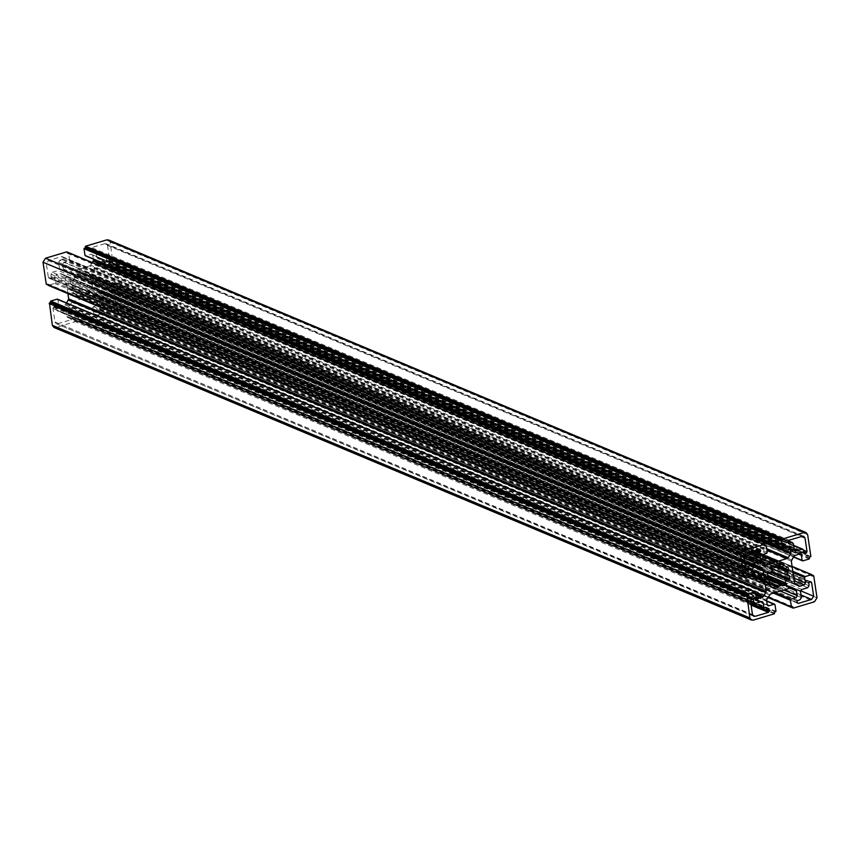 <?xml version="1.0" encoding="UTF-8"?>
<svg xmlns="http://www.w3.org/2000/svg" width="860" height="860" viewBox="0 0 860 860"><rect width="100%" height="100%" fill="white"/><g stroke="black" fill="none" stroke-linecap="round" stroke-linejoin="round"><path stroke-width="0.64" stroke-dasharray="4.3 3.22" d="M744.803 562.773L52.288 272.276L51.02 274.265L51.127 277.705L49.783 278.35L48.353 277.318L745.856 569.9M759.219 549.185L61.511 256.646L63.049 257.505L63.027 258.989L59.867 260.354L752.898 551.067M802.272 536.274L104.769 243.692L106.264 243.756L107.521 245.444L109.532 259.01L108.521 260.763L107.102 260.945L106.231 257.731L803.734 550.314M788.308 540.886L95.116 250.12L90.945 250.679L90.472 249.292L91.633 247.626L789.136 540.209M752.683 615.233L56.233 323.661L54.975 321.973L52.965 308.407L53.976 306.654L55.395 306.472L56.266 309.686L750.457 600.871M750.92 604.021L67.381 317.297L71.552 316.738L72.025 318.125L70.864 319.791L751.081 605.117M767.593 573.577L70.09 280.994L70.724 279.994L72.874 280.758L75.024 277.382L73.422 275.759L74.057 274.77L77.142 273.846L78.088 275.006L773.581 566.74M70.724 279.994L768.689 572.599L71.197 280.016M72.67 293.142L71.81 292.594L72.67 293.142L74.422 291.207L77.346 293.067L76.432 294.958L773.936 587.541M773.914 588.261L77.206 296.012L76.432 294.958M771.646 571.352L92.407 286.423L91.773 287.423L89.623 286.66L87.473 290.035L89.075 291.658L88.44 292.647L85.355 293.572L84.409 292.411L769.947 579.973M91.773 287.423L788.792 579.984L91.3 287.401M89.827 274.275L90.687 274.824L89.827 274.275L88.075 276.21L85.151 274.351L86.064 272.459L781.772 564.289M782.793 563.988L85.29 271.405L86.064 272.459M797.317 602.989L99.814 310.406L100.985 310.772L99.448 309.912L99.502 308.375L102.63 307.063L800.133 599.646M807.712 587.724L110.209 295.141L111.477 293.152L111.338 289.766L113.316 289.186L809.453 581.768M801.391 597.657L103.888 305.074L102.974 298.914L104.243 296.926L110.209 295.141M810.819 581.779L113.316 289.186L114.144 290.099L116.143 303.655L114.122 306.837L100.985 310.772L797.188 602.806M103.888 305.074L102.63 307.063M66.682 251.883L764.615 544.745M764.658 545.068L68.359 252.99L67.273 253.313L67.112 252.163M766.292 545.842L68.359 252.99L69.757 259.806L69.133 260.806L63.909 262.364L62.64 264.353L63.328 268.976L67.359 272.115L764.862 564.697M763.304 563.719L68.478 272.255L78.518 269.32L760.627 555.442M761.713 554.861L79.862 268.847L78.518 269.32M79.862 268.847L89.687 265.901L766.905 549.981M766.722 548.723L90.676 265.138L89.687 265.901M90.676 265.138L92.321 262.547M93.342 259.118L92.783 255.323L788.05 546.971M788.566 546.82L91.063 254.237L789.501 546.852M783.342 548.379L85.839 255.796L91.063 254.237L92.783 255.323M108.575 239.972L110.144 242.09L113.058 264.418L810.561 557M809.604 558.452L112.101 265.869L111.94 264.751L113.058 264.418M112.101 265.869L105.447 268.255L104.587 267.718L103.791 262.322L102.071 261.236L103.006 261.268L800.509 553.851M802.95 560.838L105.447 268.255L793.587 556.732M799.574 553.818L102.071 261.236L97.588 262.569L94.073 267.299L95.267 278.887L792.769 571.47M793.049 572.857L95.546 280.274L95.267 278.887M95.546 280.274L97.04 290.411L794.543 582.994M795.145 583.951L97.642 291.368L97.04 290.411M97.642 291.368L101.071 293.55L798.574 586.133M797.026 585.144L101.071 293.55L106.683 292.335L794.21 580.736M793.812 578.06L107.941 290.347L106.683 292.335M107.941 290.347L107.145 284.961L107.779 283.972L114.122 282.069L792.103 566.461M812.087 575.189L115.831 283.123L114.713 283.456L114.552 282.338L812.055 574.921M817 597.808L119.497 305.225L116.261 283.402L813.764 575.985M119.497 305.225L116.971 309.202L814.474 601.785M767.733 597.378L95.815 315.534L116.971 309.202M767.926 597.066L94.138 314.427L95.223 314.104L95.815 315.534L767.776 597.302M767.98 596.99L94.138 314.427L92.74 307.611L93.364 306.612L98.588 305.053L99.857 303.064L98.567 297.474L94.019 295.163L792.254 587.724M791.522 587.745L94.019 295.163L83.979 298.098L781.482 590.68M780.138 591.153L82.635 298.57L83.979 298.098M82.635 298.57L72.81 301.516L770.313 594.099M769.324 594.862L71.821 302.279L72.81 301.516M71.821 302.279L69.305 306.246L766.808 598.829M766.529 600.043L69.026 307.461L69.305 306.246M69.026 307.461L69.714 312.094L767.217 604.677M767.346 605.096L70.498 313.147L768.001 605.73M766.69 601.065L76.658 311.621L77.518 312.169L76.658 311.621L71.434 313.18L69.714 312.094M775.021 604.752L77.518 312.169L78.486 318.716L77.088 319.533L774.591 612.116M774.451 613.771L76.948 321.178L77.088 319.533M76.948 321.178L55.792 327.52L53.922 327.445M57.05 299.162L57.91 299.699L58.706 305.096L60.426 306.181L59.491 306.149L756.993 598.732M756.338 598.098L60.426 306.181L64.909 304.848L66.596 302.989M67.918 293.636L67.23 288.53L752.414 575.942M752.822 574.846L66.951 287.143L67.23 288.53M66.951 287.143L65.457 277.006L756.262 566.783M757.241 566.493L64.855 276.049L65.457 277.006M64.855 276.049L61.425 273.867L758.541 566.288M757.811 566.321L60.307 273.738L55.814 275.082L753.317 567.664M752.059 569.653L54.556 277.07L55.814 275.082M54.556 277.07L55.352 282.456L54.717 283.445L48.375 285.348M46.666 284.294L47.784 283.961L47.923 284.907M70.09 280.994L70.563 284.176L768.066 576.759M768.13 576.974L70.563 284.176L72.025 284.542L72.573 288.24L71.337 289.411L71.81 292.594L769.313 585.176M772.71 584.284L80.915 294.098L80.292 295.098L77.206 296.012L76.346 295.474M80.915 294.098L80.829 293.486L84.409 292.411M782.062 585.821L84.495 293.023L781.998 585.606M92.407 286.423L91.934 283.241L788.319 575.361M788.577 575.275L90.472 282.875L89.924 279.177L91.16 278.006L90.687 274.824L787.115 566.955M779.085 565.901L81.582 273.319L82.205 272.319L85.29 271.405L86.15 271.943M81.582 273.319L81.668 273.931L78.088 275.006M774.645 566.428L77.142 273.846L774.387 566.504M57.727 323.725L70.864 319.791M768.152 609.213L70.649 316.63L768.743 609.192M71.831 318.791L765.851 609.912L68.316 317.34L66.596 316.243L65.683 310.084L760.949 601.731M761.466 601.57L63.962 308.987L762.401 601.613M755.488 603.354L57.985 310.772L63.962 308.987L65.683 310.084M56.266 309.686L57.985 310.772L57.061 310.739L750.565 601.645M54.492 306.364L752.586 598.925M104.769 243.692L91.633 247.626M788.039 542.821L90.945 250.679L788.448 543.262M90.665 248.626L788.168 541.209L94.181 250.077L95.901 251.174L96.814 257.333L794.317 549.916M794.446 550.346L97.599 258.387L795.102 550.97M793.705 545.735L104.511 256.646L98.534 258.43L96.814 257.333M106.231 257.731L104.511 256.646L105.436 256.678L793.651 545.358M108.005 261.053L804.605 553.528L107.059 260.913M759.014 549.228L61.511 256.646L48.375 260.58L46.354 263.762L48.353 277.318L49.181 278.221L746.308 570.653M52.288 272.276L58.254 270.491L59.523 268.503L58.609 262.343L59.867 260.354M67.273 253.313L764.776 545.896M47.784 283.961L745.287 576.544M114.713 283.456L812.216 576.039M94.976 279.597L792.479 572.179M83.345 297.872L780.848 590.454M95.223 314.104L792.726 606.687M67.521 287.82L752.855 575.297M111.94 264.751L809.443 557.334M79.152 269.546L760.659 555.409M81.668 273.931L779.171 566.514M85.151 274.351L779.138 565.461M88.075 276.21L779.106 566.073M90.472 282.875L770.925 568.309M89.623 286.66L770.947 572.459M87.473 290.035L767.872 575.437M80.829 293.486L768.861 582.091M77.346 293.067L774.849 585.649M74.422 291.207L768.926 582.532M72.573 288.24L770.076 580.822M89.924 279.177L776.688 567.256M72.025 284.542L768.034 576.501M72.874 280.758L768.507 572.556M75.024 277.382L772.527 569.965M51.127 277.705L745.738 569.073M63.049 257.505L758.713 549.325M108.521 260.763L804.057 552.518M90.902 250.647L788.405 543.23M53.976 306.654L751.479 599.237M71.595 316.77L768.7 609.181M771.56 567.353L74.057 274.77M769.721 578.425L88.44 292.647M99.448 309.912L796.951 602.495M111.37 289.712L808.873 582.295M801.746 589.509L104.243 296.926M102.974 298.914L800.477 591.497M112.714 289.067L810.217 581.65M111.338 289.766L808.841 582.349M111.112 290.734L808.615 583.317M111.477 293.152L808.98 585.735M800.993 594.959L114.122 306.837M116.143 303.655L800.542 590.745M99.47 308.428L796.973 601.011M99.502 308.375L797.005 600.957M100.287 307.762L797.79 600.345M760.573 555.506L78.292 269.309M55.352 282.456L752.855 575.039L67.048 287.337M752.221 576.028L54.717 283.445M792.802 571.233L95.299 278.651M78.486 318.716L775.989 611.299M775.677 611.793L78.174 319.21M77.26 320.683L774.763 613.266M107.145 284.961L792.909 572.62M792.812 571.32L107.779 283.972M95.449 280.081L792.952 572.663M781.708 590.691L84.205 298.108M789.975 588.208L99.169 298.442M98.567 297.474L790.953 587.917M82.829 298.442L98.588 305.053M99.857 303.064L783.933 590.014M773.462 593.153L92.74 307.611M93.364 306.612L775.215 592.626M752.113 576.071L67.198 288.767M755.757 594.636L64.909 304.848M65.897 304.075L755.574 593.379M756.209 597.678L58.706 305.096M57.91 299.699L755.413 592.282M55.792 327.52L753.295 620.103M791.576 559.882L94.073 267.299M93.805 268.524L791.308 561.107M795.091 555.151L97.588 262.569M96.599 263.343L794.102 555.925M799.058 553.969L103.791 262.322M810.883 556.495L113.38 263.912M111.789 266.363L809.292 558.946M807.647 534.673L110.144 242.09M79.668 268.976L63.909 262.364M760.831 561.558L63.328 268.976M63.93 269.933L761.433 562.526M62.64 264.353L760.143 556.936M767.26 552.389L69.757 259.806M69.133 260.806L766.636 553.388M82.205 272.319L779.708 564.902M89.397 274.576L786.9 567.159M777.289 567.084L90.526 279.005M91.16 278.006L779.042 566.557M88.849 291.239L767.969 576.114M80.292 295.098L774.527 586.305M73.1 292.841L769.27 584.864M769.474 580.995L71.971 288.412M71.337 289.411L768.84 581.994M73.648 276.178L771.151 568.761M72.025 318.125L766.883 609.6M750.801 603.247L66.596 316.243M54.975 321.973L752.478 614.556M53.46 307.117L750.963 599.699M52.965 308.407L750.468 600.989M55.438 306.504L752.543 598.915M55.911 307.267L751.651 599.108M90.472 249.292L787.975 541.875M793.404 543.756L95.901 251.174M107.521 245.444L801.445 536.522M109.037 260.3L803.949 551.797M109.532 259.01L803.702 550.196M106.586 260.15L804.089 552.733M59.523 268.503L743.857 555.56M749.393 552.109L58.609 262.343M745.878 553.163L48.375 260.58M62.21 259.655L755.241 550.357M62.995 259.043L756.553 549.97M63.027 258.989L756.639 549.938M744.126 558.194L58.254 270.491M46.354 263.762L743.857 556.345M51.02 274.265L745.201 565.45M51.385 276.683L745.555 567.869M51.159 277.651L745.727 569.008M49.783 278.35L746.071 570.416M769.711 585.703L72.208 293.12M787.792 566.88L90.289 274.297M113.509 289.25L811.012 581.833M100.244 310.739L797.747 603.322M68.596 253.001L764.647 544.971M758.735 566.353L61.232 273.77M77.12 311.642L766.658 600.882M114.348 282.08L792.082 566.364M812.076 575.093L116.068 283.133M798.768 586.23L101.265 293.647M792.458 587.788L94.955 295.206M767.679 597.453L95.589 315.523M93.901 314.416L767.883 597.13M104.984 268.245L793.404 557.011M765.045 564.794L67.542 272.212M775.107 566.439L77.604 273.856M783.266 563.999L85.763 271.416M789.039 575.297L91.536 282.714M782.396 586.144L84.893 293.561M774.236 588.584L76.733 296.001M768.464 577.286L70.961 284.703M71.401 316.663L768.904 609.245M753.736 616.244L56.233 323.661M55.244 306.396L752.747 598.979M91.095 250.754L788.599 543.337M803.767 536.339L106.264 243.756M107.253 261.021L804.756 553.603M62.253 256.678L759.756 549.26M48.988 278.167L746.491 570.75"/><path stroke-width="1.29" d="M746.308 570.653L745.856 569.9L747.286 570.933L748.63 570.288L748.522 566.847L749.791 564.859L744.803 562.773M752.898 551.067L757.37 552.937L760.53 551.572L760.552 550.088L759.014 549.228L745.878 553.163L743.857 556.345L745.856 569.9M793.651 545.358L802.939 549.26L802.014 549.228L803.734 550.314L804.562 553.496L806.024 553.346L807.035 551.593L805.024 538.027L803.767 536.339L802.272 536.274L789.136 540.209L788.168 541.209L788.448 543.262L791.684 542.66L793.404 543.756L794.317 549.916L796.038 551.013L794.446 550.346M750.457 600.871L753.768 602.269L753.414 599.85L751.995 598.947L750.468 600.989L752.478 614.556L753.736 616.244L755.23 616.308L752.683 615.233M769.571 610.116L768.152 609.213L765.819 609.923L769.334 611.374L769.571 610.116M774.645 566.428L775.505 566.976L774.645 566.428L771.56 567.353L770.925 568.342L772.527 569.965L770.377 573.341L768.227 572.577L767.593 573.577L768.066 576.759L768.926 577.307L768.13 576.974M770.173 585.725L769.313 585.176L770.173 585.725L771.925 583.789L774.849 585.649L773.85 588.057L774.709 588.595L773.914 588.261M782.062 585.821L785.943 585.23L786.577 584.241L784.976 582.618L787.126 579.242L789.276 580.005L789.91 579.006L771.646 571.352M787.33 566.858L788.19 567.407L787.33 566.858L785.578 568.793L782.654 566.933L783.654 564.525L782.793 563.988L779.708 564.902L779.171 566.514L775.591 567.589L774.387 566.504M809.453 581.768L811.646 582.682L810.217 581.65L808.873 582.295L808.98 585.735L807.712 587.724L801.746 589.509L800.477 591.497L801.391 597.657L800.133 599.646L797.005 600.957L796.951 602.495L798.488 603.354L797.317 602.989M797.188 602.806L798.488 603.354L811.625 599.42L813.646 596.238L811.646 582.682L810.819 581.779M45.526 258.215L66.682 251.883L764.185 544.466L743.029 550.798L740.503 554.775L744.169 576.877L46.236 284.015L43 262.192L45.526 258.215L743.029 550.798M47.923 284.907L745.878 577.931L745.287 576.544L744.169 576.877M745.878 577.931L752.221 576.028L752.855 575.039L752.059 569.653L753.317 567.664L757.811 566.321M758.541 566.288L762.358 568.632L757.241 566.493M756.262 566.783L762.96 569.589L762.358 568.632M762.96 569.589L766.195 591.476L763.4 596.657L757.929 598.764L756.209 597.678L755.413 592.282L754.553 591.745L747.899 594.131L50.396 301.548L50.557 302.666L49.439 303L746.942 595.582L748.06 595.249L747.899 594.131M756.993 598.732L757.929 598.764L756.338 598.098M755.413 592.282L57.05 299.162L57.91 299.699L57.05 299.162L50.708 301.054L748.211 593.636M746.942 595.582L749.855 617.91L751.425 620.028L753.295 620.103L774.451 613.771L774.591 612.116L775.989 611.299L775.021 604.752L774.161 604.204L768.937 605.762L767.346 605.096M775.021 604.752L766.69 601.065M791.522 587.745L770.313 594.099L766.529 600.043L767.217 604.677L768.937 605.762L768.001 605.73M792.254 587.724L796.07 590.067L797.36 595.647L796.091 597.635L790.867 599.194L790.243 600.194L791.641 607.009L767.98 596.99M767.776 597.302L792.888 607.837L792.726 606.687L791.641 607.009M813.764 575.985L817 597.808L814.474 601.785L793.318 608.117M812.055 574.921L812.216 576.039L813.334 575.705L812.087 575.189M792.103 566.461L811.625 574.652L805.283 576.555L804.648 577.544L805.444 582.929L793.812 578.06M794.21 580.736L804.186 584.918L805.444 582.929M804.186 584.918L799.692 586.262L797.026 585.144M798.574 586.133L799.692 586.262L794.543 582.994L791.308 561.107L794.102 555.925L799.574 553.818L801.294 554.904L802.09 560.301L802.95 560.838L809.292 558.946L809.443 557.334L810.883 556.495L807.647 534.673L806.078 532.555L804.207 532.48L783.051 538.822L782.912 540.467L781.514 541.284L782.482 547.831L783.342 548.379L788.566 546.82L790.286 547.906L790.974 552.539L93.471 259.957L93.192 261.171L790.695 553.754L790.974 552.539M800.509 553.851L799.574 553.818M793.587 556.732L802.95 560.838M806.078 532.555L108.575 239.972L106.704 239.897L85.548 246.229L85.409 247.884L84.011 248.701L84.979 255.248L85.839 255.796L783.342 548.379M789.501 546.852L788.566 546.82M790.695 553.754L788.179 557.721L766.722 548.723M766.905 549.981L787.19 558.484L788.179 557.721M787.19 558.484L765.98 564.837L763.304 563.719M764.862 564.697L760.831 561.558L760.143 556.936L761.412 554.947L766.636 553.388L767.26 552.389L766.292 545.842L764.658 545.068M766.292 545.842L764.776 545.896L764.615 544.745M783.654 564.525L782.793 563.988M787.115 566.955L788.19 567.407L788.663 570.588L787.427 571.76L787.975 575.458L789.437 575.824L788.577 575.275M788.319 575.361L789.437 575.824L789.91 579.006M781.998 585.606L781.912 584.993L778.332 586.068L778.418 586.681L772.71 584.284M774.527 586.305L777.795 587.681L778.418 586.681M777.795 587.681L774.709 588.595L773.85 588.057M769.313 585.176L768.84 581.994L770.076 580.822L769.528 577.125L768.066 576.759M752.586 598.925L751.995 598.947M753.768 602.269L755.488 603.354L761.466 601.57L763.186 602.666L764.099 608.826L765.819 609.923L750.92 604.021M750.565 601.645L755.488 603.354M762.401 601.613L761.466 601.57M768.743 609.192L768.152 609.213M751.081 605.117L768.367 612.374L769.334 611.374M768.367 612.374L755.23 616.308M804.605 553.528L805.508 553.636M793.705 545.735L802.014 549.228L795.102 550.97M788.308 540.886L792.619 542.703L788.179 541.187M788.448 543.262L789.351 543.369L788.039 542.821M759.219 549.185L760.186 549.594L759.014 549.228M757.37 552.937L756.112 554.926L757.026 561.086L755.757 563.074L749.791 564.859M92.321 262.547L93.192 261.171M93.471 259.957L93.342 259.118M751.425 620.028L53.922 327.445L52.352 325.327L49.439 303M66.596 302.989L68.692 298.893L67.918 293.636M46.666 284.294L743.771 576.705M752.855 575.297L765.024 580.403M50.557 302.666L748.06 595.249M85.409 247.884L782.912 540.467M760.659 555.409L776.655 562.128M779.138 565.461L782.654 566.933M779.106 566.073L785.578 568.793M770.925 568.309L787.975 575.458M770.947 572.459L787.126 579.242M767.872 575.437L784.976 582.618M769.947 579.973L781.912 584.993M768.861 582.091L778.332 586.068M768.926 582.532L771.925 583.789M776.688 567.256L787.427 571.76M768.034 576.501L769.528 577.125M768.507 572.556L770.377 573.341M773.581 566.74L775.591 567.589M745.738 569.073L748.63 570.288M758.713 549.325L760.552 550.088M804.057 552.518L806.024 553.346M785.943 585.23L769.721 578.425M781.772 564.289L783.567 565.041M811.625 599.42L800.993 594.959M800.542 590.745L813.646 596.238M775.795 561.892L760.573 555.506M760.627 555.442L776.021 561.903M740.503 554.775L43 262.192M48.375 285.348L745.48 577.759M792.909 572.62L804.648 577.544M805.283 576.555L792.812 571.32M796.672 591.024L789.975 588.208M790.953 587.917L796.07 590.067M796.091 597.635L780.332 591.024M783.933 590.014L797.36 595.647M790.243 600.194L773.462 593.153M775.215 592.626L790.867 599.194M792.92 607.945L767.733 597.378M791.243 606.848L767.926 597.066M764.701 581.349L752.113 576.071M752.414 575.942L764.733 581.113M765.927 592.701L68.424 300.118M68.692 298.893L766.195 591.476M762.412 597.431L755.757 594.636M755.574 593.379L763.4 596.657M746.62 596.087L49.117 303.505M749.855 617.91L52.352 325.327M801.294 554.904L799.058 553.969M106.704 239.897L804.207 532.48M84.011 248.701L781.514 541.284M781.826 540.789L84.323 248.207M85.237 246.734L782.74 539.317M783.051 538.822L85.548 246.229M788.05 546.971L790.286 547.906M761.412 554.947L777.171 561.558M777.365 561.429L761.713 554.861M752.855 575.017L764.551 579.919M764.454 579.726L752.822 574.846M788.029 571.588L777.289 567.084M779.042 566.557L788.663 570.588M767.969 576.114L786.352 583.822M769.27 584.864L770.603 585.423M766.883 609.6L769.528 610.707M764.099 608.826L750.801 603.247M751.651 599.108L753.414 599.85M760.949 601.731L763.186 602.666M801.445 536.522L805.024 538.027M803.949 551.797L806.54 552.883M803.702 550.196L807.035 551.593M743.857 555.56L757.026 561.086M756.112 554.926L749.393 552.109M755.241 550.357L759.713 552.238M756.553 549.97L760.498 551.625M756.639 549.938L760.53 551.572M755.757 563.074L744.126 558.194M745.201 565.45L748.522 566.847M745.555 567.869L748.888 569.266M745.727 569.008L748.662 570.234M746.071 570.416L747.286 570.933M764.411 544.477L66.908 251.894M764.647 544.971L766.099 545.584M48.149 285.337L745.652 577.92M743.932 576.866L46.429 284.284M766.658 600.882L774.624 604.225M792.082 566.364L811.851 574.663M813.571 575.716L812.076 575.093M793.092 608.106L767.679 597.453M767.883 597.13L791.404 606.999M57.512 299.173L755.015 591.755M793.404 557.011L802.487 560.827M85.376 255.775L782.88 548.357"/></g></svg>
